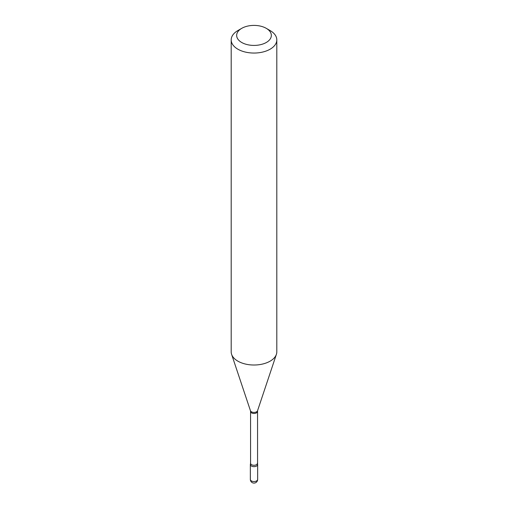 <?xml version="1.0" encoding="UTF-8"?>
<svg xmlns="http://www.w3.org/2000/svg" width="508" height="508" viewBox="0 0 508 508"><rect width="100%" height="100%" fill="white"/><g stroke="black" fill="none" stroke-linecap="round" stroke-linejoin="round"><path stroke-width="0.76" d="M250.647 463.709A3.651 2.108 0 0 0 250.349 464.541A3.651 2.108 0 0 0 251.422 466.026A3.651 2.108 0 0 0 255.397 466.484A3.651 2.108 0 0 0 257.651 464.541A3.651 2.108 0 0 0 257.353 463.709M257.429 463.29A3.429 1.981 0 0 1 256.426 464.687A3.429 1.981 0 0 1 252.686 465.118A3.429 1.981 0 0 1 250.571 463.29L250.431 464.102A3.651 2.108 0 0 0 252.26 466.388A3.651 2.108 0 0 0 256.578 466.026A3.651 2.108 0 0 0 257.569 464.102L257.55 410.724L276.396 354.336A22.809 13.17 0 0 0 276.809 351.841L276.809 39.878A22.809 13.17 0 0 0 270.129 30.569L266.262 28.334A17.335 10.008 0 0 0 241.738 28.334L241.738 28.334A17.335 10.008 0 0 0 241.738 42.488A17.335 10.008 0 0 0 266.262 42.488A17.335 10.008 0 0 0 266.262 28.334M237.871 30.569L241.738 28.334L237.871 30.569A22.809 13.17 0 0 0 231.191 39.878A22.809 13.17 0 0 0 245.269 52.045A22.809 13.17 0 0 0 270.129 49.193A22.809 13.17 0 0 0 276.809 39.878M231.191 39.878L231.191 351.841A22.809 13.17 0 0 0 231.604 354.336A22.809 13.17 0 0 0 247.313 364.433A22.809 13.17 0 0 0 270.129 361.156A22.809 13.17 0 0 0 276.396 354.336M257.651 479.438A3.651 3.651 0 0 1 255.822 482.6A3.651 3.651 0 0 1 250.349 479.438A3.651 2.108 0 0 0 251.422 480.93A3.651 2.108 0 0 0 256.578 480.93A3.651 2.108 0 0 0 257.651 479.438L257.651 464.541M250.571 463.29L250.571 411.486A3.429 1.981 0 0 0 252.686 413.315A3.429 1.981 0 0 0 256.426 412.89A3.429 1.981 0 0 0 257.429 411.486M250.571 411.486L250.45 410.724A3.62 2.089 0 0 0 252.94 412.325A3.62 2.089 0 0 0 256.559 411.804A3.62 2.089 0 0 0 257.55 410.724M250.349 479.438L250.349 464.541M250.45 410.724L231.604 354.336"/></g></svg>
